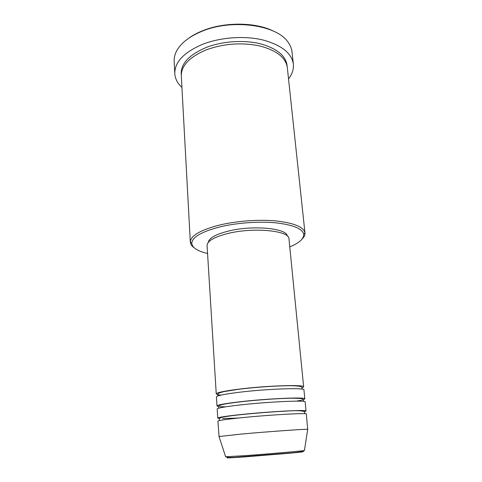 <?xml version="1.0" encoding="UTF-8"?>
<svg xmlns="http://www.w3.org/2000/svg" width="482" height="482" viewBox="0 0 482 482"><rect width="100%" height="100%" fill="white"/><g stroke="black" fill="none" stroke-linecap="round" stroke-linejoin="round"><path stroke-width="0.72" d="M217.81 394.704L216.243 393.945C216.575 392.643 224.003 391.053 238.542 389.185C266.504 385.612 305.227 384.407 303.648 386.913L302.226 387.914M218.629 406.537L216.99 405.958L216.43 396.939C216.761 395.704 224.208 394.168 238.765 392.33C266.775 388.829 305.54 387.516 303.943 389.896L304.835 398.891L303.311 399.729M216.99 405.958C217.334 404.928 224.823 403.555 239.44 401.825C267.582 398.524 306.48 396.897 304.835 398.891M302.19 400.03L296.502 401.138M219.569 418.49L217.737 418.093L217.177 408.983C217.527 408.019 225.028 406.7 239.668 405.007C267.853 401.777 306.793 400.036 305.136 401.904L306.04 410.989L304.293 411.67M217.737 418.093C218.105 417.346 225.642 416.183 240.355 414.604C268.673 411.58 307.745 409.513 306.04 410.989M219.063 436.59L217.924 421.148C218.298 420.473 225.847 419.358 240.584 417.822C268.944 414.863 308.058 412.688 306.341 414.038L307.685 429.456M289.76 246.868C299.388 242.928 304.04 238.71 303.708 234.222C302.328 228.54 292.821 224.726 275.192 222.768C258.129 221.208 235.921 222.919 219.093 227.106C201.271 231.884 192.161 237.252 191.776 243.229C192.167 247.712 197.427 251.134 207.567 253.484M193.969 247.609C191.679 245.977 190.468 244.175 190.33 242.211L190.324 241.982C190.673 235.831 199.982 230.288 218.244 225.365C235.493 221.045 258.286 219.286 275.782 220.913C293.845 222.949 303.57 226.902 304.943 232.764L304.973 232.987C305.154 234.951 304.244 236.921 302.244 238.897M188.607 38.307C192.529 35.463 197.138 32.975 202.422 30.836C224.455 21.66 256.291 22.07 274.077 31.426M293.357 64.088L292.02 51.887C291.64 48.447 290.266 45.145 287.893 41.976C276.566 24.835 231.691 18.569 201.777 31.354C189.257 36.578 180.883 43.103 176.647 50.923C174.815 54.436 173.984 57.912 174.165 61.365L174.791 73.626C174.617 62.112 183.895 52.339 202.627 44.296C220.322 37.343 244.031 35.584 262.377 39.843C281.331 44.928 291.658 53.008 293.357 64.088C293.839 69.191 292.225 74.114 288.525 78.867M190.33 242.211L181.304 75.993C181.16 65.672 189.522 56.942 206.398 49.803C223.895 43.555 241.651 42.259 259.665 45.917C276.578 50.405 285.79 57.587 287.308 67.462L304.973 232.987M225.576 406.844L219.786 406.657M221.118 395.101L218.298 394.794M216.243 393.945L207.073 245.549C207.194 241.09 213.978 237.108 227.432 233.601C253.267 226.962 289.809 230.607 288.977 238.958L303.648 386.913M208.29 242.38C208.959 238.168 215.514 234.445 227.962 231.203C252.255 224.913 286.826 228.125 287.272 236.023M181.925 87.441C177.515 83.344 175.135 78.741 174.791 73.626M218.876 436.535L241.741 434.029C268.926 431.565 306.835 428.884 307.703 429.323L307.859 429.378M238.277 418.057L222.551 418.575M301.069 451.718C305.823 451.556 302.28 452.032 290.447 453.152L246.826 456.731C229.595 457.954 223.702 458.213 229.155 457.502M225.624 456.755L246.007 455.586C270.047 453.827 303.455 450.905 304.419 450.501L304.437 450.411M181.286 74.873C180.376 64.112 188.691 54.972 206.242 47.453C222.377 41.169 243.97 39.723 260.425 43.802C277.433 48.652 286.338 56.165 287.145 66.353M307.703 429.323L304.419 450.501C303.485 451.05 304.365 451.568 292.441 452.815L233.927 457.406L228.751 457.496L225.648 456.84L219.021 436.463M217.894 395.981L217.804 395.336C217.617 394.107 218.37 393.216 220.069 392.673L224.052 391.595L238.759 389.263C256.159 387.076 280 385.492 292.646 385.739C300.34 386.04 300.828 386.522 301.509 386.895L302.347 389.185M218.744 408.188L218.551 407.362C218.105 406.549 218.894 405.748 220.919 404.964C223.033 404.199 229.281 403.181 239.675 401.91C256.93 399.903 280.506 398.246 293.291 398.204C305.552 398.481 301.967 398.885 303.515 400.524L303.461 401.373M219.732 420.515L219.31 419.509C219.226 418.617 219.84 417.972 221.16 417.575C220.654 417.454 228.366 415.924 240.602 414.689C255.556 413.134 270.318 411.959 284.88 411.182C298.34 410.2 304.949 410.688 304.708 412.64L304.455 413.695M191.776 243.229L190.324 241.982M303.708 234.222L304.943 232.764"/></g></svg>
